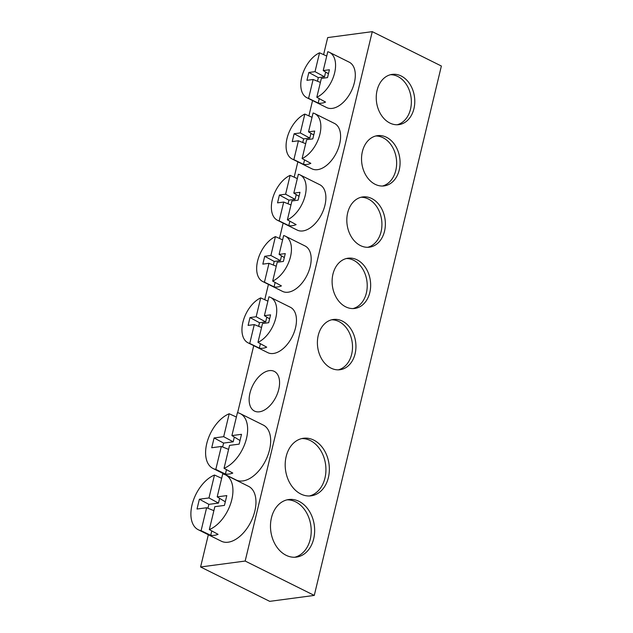 <?xml version="1.0" encoding="UTF-8"?>
<svg xmlns="http://www.w3.org/2000/svg" width="633" height="633" viewBox="0 0 633 633"><rect width="100%" height="100%" fill="white"/><g stroke="black" fill="none" stroke-linecap="round" stroke-linejoin="round"><path stroke-width="0.95" d="M271.446 517.818A29.039 21.941 82.4 0 0 296.394 557.111A29.039 21.941 82.4 0 0 313.683 538.825A29.039 21.941 82.4 0 0 288.735 499.532A29.039 21.941 82.4 0 0 271.446 517.818M294.669 557.254A29.039 21.941 82.4 0 0 310.249 539.284A29.039 21.941 82.4 0 0 287.034 499.856M286.156 456.551A29.039 21.941 82.4 0 0 311.104 495.837A29.039 21.941 82.4 0 0 328.392 477.551A29.039 21.941 82.4 0 0 303.444 438.265A29.039 21.941 82.4 0 0 286.156 456.551M309.379 495.979A29.039 21.941 82.4 0 0 324.966 478.01A29.039 21.941 82.4 0 0 301.743 438.582M377.086 90.345A25.344 19.148 82.4 0 0 398.853 124.638A25.344 19.148 82.4 0 0 413.942 108.678A25.344 19.148 82.4 0 0 392.175 74.385A25.344 19.148 82.4 0 0 377.086 90.345M397.128 124.764A25.344 19.148 82.4 0 0 410.516 109.137A25.344 19.148 82.4 0 0 390.474 74.718M362.377 151.619A25.344 19.148 82.4 0 0 384.144 185.912A25.344 19.148 82.4 0 0 399.233 169.953A25.344 19.148 82.4 0 0 377.458 135.66A25.344 19.148 82.4 0 0 362.377 151.619M382.419 186.039A25.344 19.148 82.4 0 0 395.799 170.404A25.344 19.148 82.4 0 0 375.757 135.992M347.659 212.894A25.344 19.148 82.4 0 0 369.435 247.179A25.344 19.148 82.4 0 0 384.524 231.227A25.344 19.148 82.4 0 0 362.749 196.934A25.344 19.148 82.4 0 0 347.659 212.894M367.702 247.305A25.344 19.148 82.4 0 0 381.09 231.678A25.344 19.148 82.4 0 0 361.047 197.267M332.95 274.16A25.344 19.148 82.4 0 0 354.725 308.453A25.344 19.148 82.4 0 0 369.814 292.493A25.344 19.148 82.4 0 0 348.039 258.209A25.344 19.148 82.4 0 0 332.95 274.16M352.992 308.58A25.344 19.148 82.4 0 0 366.38 292.952A25.344 19.148 82.4 0 0 346.338 258.533M318.241 335.435A25.344 19.148 82.4 0 0 340.016 369.727A25.344 19.148 82.4 0 0 355.097 353.768A25.344 19.148 82.4 0 0 333.33 319.475A25.344 19.148 82.4 0 0 318.241 335.435M338.283 369.854A25.344 19.148 82.4 0 0 351.671 354.227A25.344 19.148 82.4 0 0 331.629 319.807M259.419 411.806A22.179 12.945 -63.6 0 0 277.586 393.18A22.179 12.945 -63.6 0 0 274.239 371.365A22.179 12.945 -63.6 0 0 269.302 370.637A22.179 12.945 -63.6 0 0 251.135 389.263A22.179 12.945 -63.6 0 0 254.49 411.078A22.179 12.945 -63.6 0 0 259.419 411.806M198.264 529.734L221.305 541.191A30.629 17.874 -63.6 0 0 254.83 511.124A30.629 17.874 -63.6 0 0 248.579 486.35L225.546 474.885A30.629 17.874 116.4 0 1 231.797 499.666A30.629 17.874 116.4 0 1 209.325 529.584L218.076 534.347A30.629 17.874 116.4 0 1 210.71 535.32L201.096 530.668A30.629 17.874 116.4 0 1 198.264 529.734A30.629 17.874 116.4 0 1 192.021 504.952A30.629 17.874 116.4 0 1 214.492 475.035L221.669 478.303M209.325 529.584L214.84 506.669L224.438 505.403L226.796 495.599L217.198 496.865L222.713 473.951A30.629 17.874 116.4 0 1 225.546 474.885M212.981 468.46L236.014 479.917A30.629 17.874 -63.6 0 0 269.539 449.849A30.629 17.874 -63.6 0 0 263.288 425.075L240.255 413.618A30.629 17.874 116.4 0 1 246.506 438.392A30.629 17.874 116.4 0 1 224.035 468.309L232.786 473.073A30.629 17.874 116.4 0 1 225.427 474.046L215.806 469.393A30.629 17.874 116.4 0 1 212.981 468.46A30.629 17.874 116.4 0 1 206.73 443.678A30.629 17.874 116.4 0 1 229.201 413.76L236.378 417.028M224.035 468.309L229.55 445.395L239.147 444.137L241.505 434.325L231.907 435.591L237.422 412.676A30.629 17.874 116.4 0 1 240.255 413.618M248.049 342.825L267.783 352.644A25.344 14.788 -63.6 0 0 273.424 353.475A25.344 14.788 -63.6 0 0 294.187 332.19A25.344 14.788 -63.6 0 0 290.365 307.258L270.623 297.439A25.344 14.788 116.4 0 1 275.418 319.404A25.344 14.788 116.4 0 1 257.971 342.374L266.715 347.169A25.344 14.788 116.4 0 1 262.901 348.245A25.344 14.788 116.4 0 1 259.348 348.134L249.742 343.458A25.344 14.788 116.4 0 1 248.049 342.825A25.344 14.788 116.4 0 1 243.262 320.868A25.344 14.788 116.4 0 1 260.709 297.89L267.894 301.134M262.758 281.55L282.5 291.37A25.344 14.788 -63.6 0 0 288.134 292.209A25.344 14.788 -63.6 0 0 308.896 270.916A25.344 14.788 -63.6 0 0 305.074 245.984L285.341 236.164A25.344 14.788 116.4 0 1 290.128 258.129A25.344 14.788 116.4 0 1 272.681 281.099L281.424 285.894A25.344 14.788 116.4 0 1 277.618 286.971A25.344 14.788 116.4 0 1 274.065 286.86L264.452 282.183A25.344 14.788 116.4 0 1 262.758 281.55A25.344 14.788 116.4 0 1 257.971 259.593A25.344 14.788 116.4 0 1 275.418 236.615L282.603 239.867M277.476 220.284L297.209 230.096A25.344 14.788 -63.6 0 0 302.843 230.934A25.344 14.788 -63.6 0 0 323.613 209.642A25.344 14.788 -63.6 0 0 319.784 184.709L300.05 174.89A25.344 14.788 116.4 0 1 304.837 196.855A25.344 14.788 116.4 0 1 287.39 219.833L296.133 224.62A25.344 14.788 116.4 0 1 292.327 225.696A25.344 14.788 116.4 0 1 288.775 225.593L279.161 220.909A25.344 14.788 116.4 0 1 277.476 220.284A25.344 14.788 116.4 0 1 272.681 198.319A25.344 14.788 116.4 0 1 290.128 175.349L297.312 178.593M292.185 159.01L311.919 168.821A25.344 14.788 -63.6 0 0 317.552 169.66A25.344 14.788 -63.6 0 0 338.323 148.367A25.344 14.788 -63.6 0 0 334.493 123.435L314.759 113.623A25.344 14.788 116.4 0 1 319.546 135.581A25.344 14.788 116.4 0 1 302.099 158.559L310.843 163.346A25.344 14.788 116.4 0 1 307.037 164.43A25.344 14.788 116.4 0 1 303.484 164.319L293.87 159.643A25.344 14.788 116.4 0 1 292.185 159.01A25.344 14.788 116.4 0 1 287.39 137.044A25.344 14.788 116.4 0 1 304.837 114.075L312.022 117.319M306.894 97.735L326.628 107.555A25.344 14.788 -63.6 0 0 332.27 108.385A25.344 14.788 -63.6 0 0 353.032 87.093A25.344 14.788 -63.6 0 0 349.202 62.161L329.469 52.349A25.344 14.788 116.4 0 1 334.256 74.306A25.344 14.788 116.4 0 1 316.809 97.284L325.56 102.071A25.344 14.788 116.4 0 1 321.746 103.155A25.344 14.788 116.4 0 1 318.193 103.044L308.58 98.368A25.344 14.788 116.4 0 1 306.894 97.735A25.344 14.788 116.4 0 1 302.099 75.778A25.344 14.788 116.4 0 1 319.554 52.8L326.739 56.044M325.655 72.051L324.507 76.807L318.336 77.622L317.465 81.238M319.254 98.629L318.193 103.044M310.945 133.326L309.798 138.081L303.626 138.888L302.756 142.512M304.544 159.896L303.484 164.319M296.236 194.592L295.089 199.348L288.917 200.163L288.047 203.786M289.835 221.17L288.775 225.593M281.519 255.867L280.379 260.622L274.208 261.437L273.337 265.061M275.126 282.445L274.065 286.86M266.81 317.141L265.67 321.896L259.498 322.711L258.628 326.327M260.416 343.719L259.348 348.134M234.329 437.063L233.181 441.818L223.584 443.084L222.642 447.009M226.479 469.646L225.427 474.046M219.611 498.337L218.472 503.093L208.874 504.359L207.925 508.275M211.77 530.921L210.71 535.32M316.809 97.284L321.35 78.421L327.522 77.606L329.405 69.765L323.234 70.58L328.448 73.752M323.234 70.58L327.775 51.716A25.344 14.788 116.4 0 1 329.469 52.349M319.554 52.8L315.012 71.664L324.507 76.807M315.012 71.664L308.841 72.478L318.336 77.622M308.841 72.478L306.95 80.32L313.121 79.505L320.393 82.409M313.121 79.505L308.58 98.368M302.099 158.559L306.641 139.695L312.813 138.88L314.696 131.039L308.524 131.854L313.739 135.027M308.524 131.854L313.066 112.991A25.344 14.788 116.4 0 1 314.759 113.623M304.837 114.075L300.303 132.938L309.798 138.081M300.303 132.938L294.131 133.745L303.626 138.888M294.131 133.745L292.24 141.594L298.412 140.779L305.684 143.683M298.412 140.779L293.87 159.643M287.39 219.833L291.932 200.97L298.096 200.155L299.987 192.313L293.815 193.12L299.029 196.293M293.815 193.12L298.357 174.265A25.344 14.788 116.4 0 1 300.05 174.89M290.128 175.349L285.594 194.204L295.089 199.348M285.594 194.204L279.422 195.019L288.917 200.163M279.422 195.019L277.531 202.861L283.703 202.054L290.966 204.95M283.703 202.054L279.161 220.909M272.681 281.099L277.214 262.244L283.386 261.429L285.277 253.588L279.106 254.395L284.32 257.568M279.106 254.395L283.647 235.531A25.344 14.788 116.4 0 1 285.341 236.164M275.418 236.615L270.877 255.479L280.379 260.622M270.877 255.479L264.713 256.294L274.208 261.437M264.713 256.294L262.822 264.135L268.993 263.328L276.257 266.224M268.993 263.328L264.452 282.183M257.971 342.374L262.505 323.51L268.677 322.703L270.568 314.854L264.396 315.669L269.611 318.842M264.396 315.669L268.938 296.806A25.344 14.788 116.4 0 1 270.623 297.439M260.709 297.89L256.167 316.753L265.67 321.896M256.167 316.753L250.003 317.568L259.498 322.711M250.003 317.568L248.112 325.409L254.284 324.594L261.548 327.498M254.284 324.594L249.742 343.458M231.907 435.591L240.018 440.528M229.201 413.76L223.686 436.675L233.181 441.818M223.686 436.675L214.089 437.941L223.584 443.084M214.089 437.941L211.723 447.745L221.321 446.479L228.592 449.383M221.321 446.479L215.806 469.393M217.198 496.865L225.308 501.803M214.492 475.035L208.969 497.949L218.472 503.093M208.969 497.949L199.371 499.215L208.874 504.359M199.371 499.215L197.013 509.019L206.611 507.753L213.883 510.657M206.611 507.753L201.096 530.668M314.277 595.424L245.169 561.044L372.267 31.65L441.375 66.022L314.277 595.424L269.705 601.35L200.59 566.978L208.336 534.735M222.919 473.99L223.045 473.468M237.628 412.716L253.73 345.65M264.752 299.718L268.439 284.375M279.469 238.443L283.149 223.109M294.179 177.169L297.858 161.834M308.888 115.902L312.567 100.56M323.598 54.628L327.688 37.576L372.267 31.65M245.169 561.044L200.59 566.978"/></g></svg>
